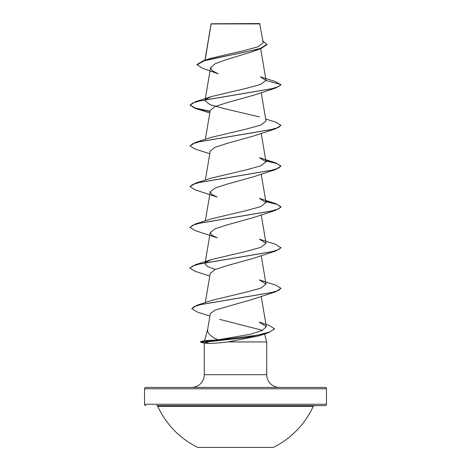 <?xml version="1.0" encoding="UTF-8"?>
<svg xmlns="http://www.w3.org/2000/svg" width="471" height="471" viewBox="0 0 471 471"><rect width="100%" height="100%" fill="white"/><g stroke="black" fill="none" stroke-linecap="round" stroke-linejoin="round"><path stroke-width="0.71" d="M197.773 447.45L273.227 447.45A85.51 85.51 0 0 0 313.203 406.402L157.797 406.402A85.51 85.51 0 0 0 197.773 447.45M313.203 406.402A1.366 1.366 0 0 1 314.445 405.608L156.555 405.608A1.366 1.366 0 0 1 157.797 406.402M224.561 405.608L325.102 405.608A1.366 1.366 0 0 0 326.468 404.242L326.468 388.775L144.532 388.775L144.532 404.242L326.468 404.242M145.898 405.608A1.366 1.366 0 0 1 144.532 404.242M196.99 64.851L204.267 60.759L261.175 48.484L252.421 51.675L226.045 59.74L215.088 63.762L210.543 67.771L212.303 70.791L218.256 73.812L202.389 68.277L196.99 64.509L203.407 60.677L210.914 58.274L243.684 50.685L258.084 46.77L263.195 42.761L259.668 23.55L211.114 23.774M260.004 23.891L211.143 23.939L205.073 60.158M274.452 328.941L268.264 332.844L258.962 335.852L227.834 341.928C219.786 342.882 213.51 343.365 208.994 343.377L204.443 343.182L200.41 342.099L200.41 341.758L204.956 341.758L209.348 340.374L218.049 339.862C210.419 336.459 206.975 332.903 207.711 329.188L210.307 313.674L215.082 310.101L253.775 298.973L275.647 291.785L200.97 304.519L194.123 306.639L191.774 308.764L197.514 312.143L209.907 316.041M326.468 388.775A1.366 1.366 0 0 0 325.102 387.415L145.898 387.415A1.366 1.366 0 0 0 144.532 388.775M279.438 387.415A12.735 12.735 0 0 1 266.704 374.675L204.296 374.675A12.735 12.735 0 0 1 191.562 387.415M207.652 329.406L204.644 340.627M204.632 340.674L209.348 340.374M219.639 319.362L261.911 330.189M264.584 334.01L266.704 341.928L266.704 374.675M204.296 343.141L204.296 374.675M227.834 341.928L266.704 341.928M205.874 99.299L211.579 96.531L245.515 88.524L260.363 84.515L266.027 80.5L260.351 76.855L275.352 81.53L280.981 84.851L275.647 88.024L253.775 95.213L226.592 102.784L215.011 106.57L210.231 110.355L205.338 139.351M265.662 118.975L275.653 122.089L280.981 125.262L275.653 128.771L253.775 135.96L226.598 143.531L215.017 147.323L210.231 151.109L205.338 180.105M275.647 169.525L253.769 176.719L226.592 184.285L215.023 188.07L210.231 191.862L211.832 194.476L217.225 197.09L195.347 189.901L190.019 186.728L192.498 184.579L199.657 182.43L275.647 169.525L280.981 166.016L278.508 168.165L271.349 170.314L195.347 183.219L190.019 186.728M275.653 210.278L253.775 217.467L226.592 225.038L215.011 228.829L210.231 232.609L211.832 235.229L217.231 237.843L195.353 230.655L190.019 227.481L192.498 225.332L199.663 223.183L275.653 210.278L280.981 207.11L277.03 204.385L265.862 201.659M205.874 262.312L211.573 259.539L246.05 251.414L260.852 247.346L266.009 243.277L259.421 239.162L275.653 244.349L280.981 247.858L275.653 251.031L253.769 258.22L226.592 265.791L215.017 269.577L210.231 273.363L205.297 302.612M218.049 339.862L250.49 334.21L262.371 330.412L266.315 326.609L259.127 322.046L268.941 325.308L274.469 328.776L269.736 332.02L256.925 335.264L204.956 341.758L204.956 342.099L247.175 337.472L268.264 332.844M196.978 305.249L212.115 300.31L246.445 292.073L260.969 288.052L266.009 284.031L259.427 279.915L275.647 285.102L280.981 288.27L278.573 290.395L271.59 292.515L196.978 305.249L191.774 308.764M215.4 269.418L207.475 266.533L204.991 263.654L205.462 262.724M195.347 223.972L211.573 218.791L246.056 210.661L260.852 206.592L266.009 202.53L259.421 198.415L275.647 203.596L280.981 206.769L278.502 208.918L271.337 211.067L195.347 223.972L190.031 227.31M195.347 183.219L211.579 178.032L246.05 169.907L260.852 165.839L266.009 161.777L259.421 157.661L275.653 162.842L280.981 166.016M280.981 125.262L278.502 127.411L271.343 129.56L195.353 142.466L211.579 137.285L246.039 129.154L260.846 125.092L266.009 121.023L261.211 92.599M259.421 116.908L224.955 108.777L210.154 104.715L204.991 100.647L205.462 99.717M261.175 48.484L266.992 44.557L262.865 40.836M211.102 23.785L211.02 24.309M203.407 60.677L243.377 52.446L260.616 48.33L266.992 44.215M211.579 96.531L195.347 101.712L271.343 88.813L278.502 86.658L280.981 84.509L266.027 80.5M275.647 88.024L199.663 100.924L192.498 103.072L190.019 105.221L195.353 108.401L210.031 111.556M275.653 128.771L199.657 141.677L192.492 143.826L190.019 145.981L195.347 149.148L209.789 153.729M265.862 160.905L276.783 163.543L280.969 166.181M275.653 251.031L199.651 263.937L192.492 266.086L190.019 268.235L195.347 271.408L209.789 275.982M280.981 288.27L275.647 291.785M195.347 101.712L190.019 105.221M190.031 105.057L195.624 108.142L210.084 111.227M195.353 142.466L190.019 145.981M265.803 160.558L275.653 162.842M265.803 201.305L275.647 203.596M280.981 247.516L278.508 249.671L271.343 251.82L195.353 264.726L190.031 268.07M200.41 342.099L204.956 342.099L208.994 343.377M325.102 405.608L246.439 405.608M211.079 23.833L204.938 60.2M260.675 48.66L266.015 80.294M210.543 67.771L205.197 99.428M205.138 99.775L204.991 100.647M261.211 133.352L266.009 161.777M261.211 174.105L266.009 202.53M210.231 191.862L205.338 220.858M261.211 214.858L266.009 243.277M210.231 232.609L205.197 262.435M205.138 262.789L204.991 263.654M261.211 255.606L266.009 284.031M261.211 296.359L266.315 326.609M209.789 112.975L195.353 108.401M211.579 259.545L195.353 264.726M280.981 206.769L280.981 207.11M190.019 227.14L190.019 227.481M190.019 267.899L190.019 268.235M274.469 328.776L274.469 329.111M204.808 340.58L200.41 341.758"/></g></svg>
